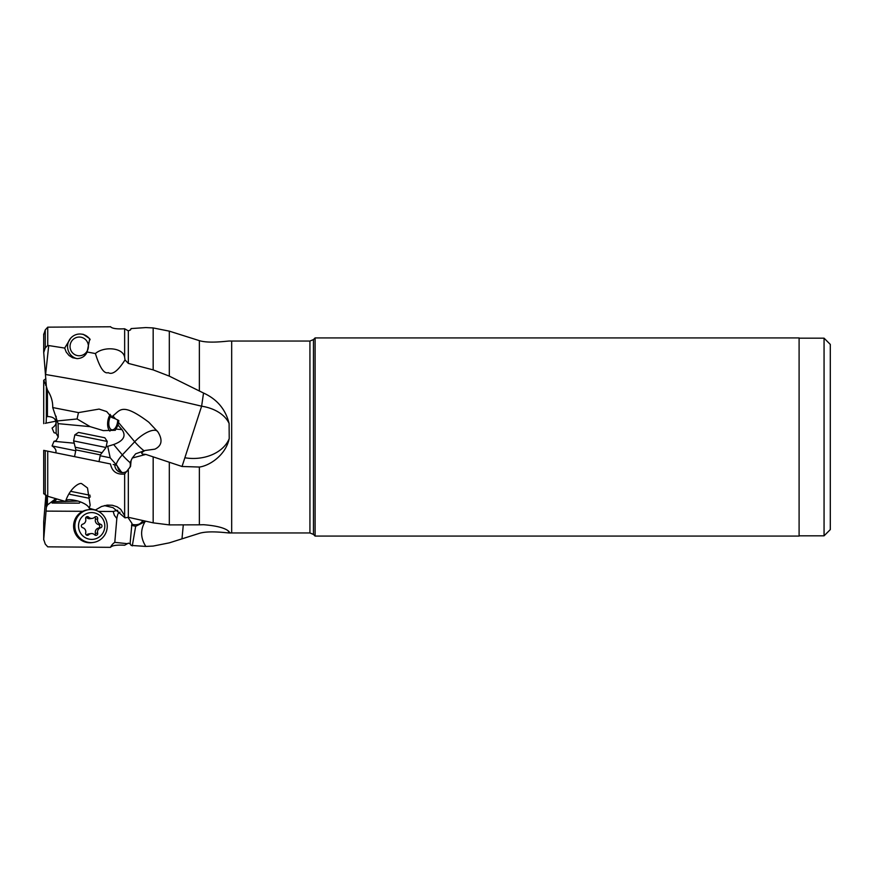 <?xml version="1.0" encoding="UTF-8"?>
<svg xmlns="http://www.w3.org/2000/svg" width="874" height="874" viewBox="0 0 874 874"><rect width="100%" height="100%" fill="white"/><g stroke="black" fill="none" stroke-linecap="round" stroke-linejoin="round"><path stroke-width="1.31" d="M824.062 338.172L824.062 535.828L830.3 529.589L830.3 344.411L824.062 338.172L799.098 338.172M830.3 412.036L830.3 461.964M799.098 536.079L799.098 337.921L315.11 337.921L315.11 536.079L799.098 536.079M127.932 517.375L131.93 523.34L130.106 543.584A10.816 4.643 94.7 0 1 131.089 545.42L145.838 546.425L153.168 546.064L169.316 542.852L199.37 533.348C208.908 530.431 225.503 532.758 229.217 532.976L229.097 531.632C225.579 528.093 217.058 525.787 203.533 524.706L199.37 524.826L199.37 467.044C208.908 465.897 225.503 455.791 229.217 438.628L229.097 423.475C225.579 409.338 217.058 399.2 203.533 393.038L169.316 376.137L153.168 369.888L128.325 363.387L125.004 359.935L124.643 357.291C123.103 347.24 103.493 346.279 95.408 353.555L87.16 352.003C85.281 356.122 81.97 358.329 77.218 358.624L72.586 357.717L69.013 355.489L66.227 352.091L64.676 348.071L48.715 345.558L45.601 374.509C97.604 383.238 149.607 393.792 201.621 406.192L203.533 393.038M229.01 341.013L231.676 341.046L231.676 532.954L229.01 532.987L230.004 532.561M199.37 467.044L182.032 466.487L201.621 406.192A37.44 25.302 180 0 1 229.097 423.475M124.643 474.003L124.643 515.693L120.688 509.269L117.127 506.8L112.32 505.259L107.218 505.117L101.515 506.516L95.408 510.001L89.246 508.275L90.153 505.106L87.498 487.965L81.774 483.726C79.993 482.175 70.215 487.375 65.506 501.49L47.731 496.279L47.731 451.181L110.474 463.952C111.992 471.468 116.712 474.822 124.643 474.003L130.554 466.443L131.089 460.598L132.291 458.02L145.838 454.414L182.032 466.487M199.37 524.826L169.316 524.903L153.168 522.849L128.325 517.299L125.004 517.867L124.643 515.693M89.246 508.275C88.187 505.609 84.516 503.227 78.234 501.119C70.106 499.076 65.867 499.196 65.506 501.49M104.432 505.598L113.03 507.641L125.004 517.867M43.7 493.788L43.7 450.361L47.731 451.181M113.183 464.498L116.832 465.241L118.744 469.808L122.349 472.616M111.664 417.433L115.39 418.821L112.91 415.86L111.664 417.433L106.715 411.588L99.068 409.087L78.474 412.604L52.724 407.546L58.121 423.639L58.274 436.88L56.144 440.693L54.013 441.304L52.079 445.937C55.433 448.22 56.624 450.503 55.674 452.798M52.079 445.937L75.743 450.766M100.193 455.758L110.19 457.79L116.668 465.208M116.876 465.558L121.508 472.211M47.731 496.279L43.722 493.613M145.838 546.425C140.517 538.1 140.244 529.863 145.04 521.691L145.849 521.265M182.032 538.351L183.267 525.132M55.718 498.693L47.425 504.997L46.366 507.335L43.722 539.411L45.262 544.087L47.731 546.84L110.474 547.342A12.389 12.127 82.7 0 1 114.789 542.35L127.44 543.694L128.325 543.136L130.554 544.12M110.474 547.342C111.992 545.485 116.712 544.786 124.643 545.234L127.44 543.694M43.7 522.018L43.7 539.957L43.722 521.494L45.852 495.318M114.789 542.35L116.832 518.5L114.363 515.332L113.183 511.476L98.434 511.399M46.147 511.115L82.746 511.312M55.674 498.693L52.079 503.053L79.359 503.151L80.31 501.829M116.832 518.5C117.411 515.081 118.045 513.224 118.744 512.962A18.725 13.405 58.4 0 1 118.613 512.721A18.725 13.405 58.4 0 1 117.477 510.208L113.358 511.476M43.7 522.04L43.722 521.494M46.202 383.839L45.601 385.314L46.289 385.183M199.37 391.071L199.37 340.652C208.908 343.569 225.503 341.242 229.217 341.024M199.37 340.652L169.316 331.148L169.316 376.137M95.408 353.555C99.789 367.703 104.061 374.061 108.223 372.663C112.451 375.11 118.045 370.871 125.004 359.935M76.945 358.624A12.476 12.225 97.3 0 1 79.84 334.01A12.476 12.225 97.3 0 1 81.435 334.108L83.347 334.36L89.738 338.686L87.16 352.003M48.715 345.558L47.731 345.427L47.731 327.16L110.517 326.778M70.565 338.413L64.676 348.071M110.474 326.658C111.992 328.515 116.712 329.214 124.643 328.766L124.643 357.291M43.722 334.589L45.262 329.913L47.731 327.16M47.731 345.427L45.262 347.896L43.722 352.506L46.366 386.516L47.425 390.033L47.425 416.516L46.366 417.182L46.147 423.136L55.674 421.202C55.106 418.253 52.353 416.69 47.425 416.516M43.7 351.96L43.722 352.506M145.838 454.414L142.44 454.098L141.61 453.093L143.292 451.497L145.04 450.492L154.873 449.16C161.832 445.784 162.87 440.07 157.997 432.007L148.777 422.197C121.672 401.898 120.208 410.43 112.91 415.86M52.724 407.546C52.899 401.658 51.14 395.824 47.425 390.033M128.325 470.103L128.325 517.299M114.789 464.826A7.8 7.768 -78.5 0 0 127.44 470.878M129.723 467.841A7.8 7.768 -78.5 0 0 130.106 462.936A10.816 0.688 115.6 0 0 131.089 460.598M116.209 464.433A18.725 7.2 139.9 0 1 122.349 454.895A18.725 5.036 -136.8 0 0 130.204 462.717M58.121 423.639L90.142 426.643L103.285 430.62L115.313 430.281L118.034 425.092L121.956 429.626C126.413 435.886 123.638 440.857 113.642 444.538L107.721 446.341L110.19 457.79M106.278 446.21L107.721 446.341M54.013 441.304L74.377 443.216M145.04 521.691L135.667 526.301L132.291 545.879M131.515 525.34L135.667 526.301L139.578 523.908A18.725 13.405 58.4 0 1 131.996 524.313L131.93 523.34M118.744 512.962L119.989 512.164M65.222 501.403L54.013 501.698L56.974 498.999M65.528 501.403L78.048 501.064M54.013 501.698L52.079 503.053M55.674 421.202C56.624 423.497 55.433 425.78 52.079 428.063L54.013 432.696L56.144 433.307L58.274 437.12M128.325 363.387L128.325 330.864L130.554 329.88L131.089 328.58L145.838 327.575L153.168 327.936L169.316 331.148M45.852 378.682L43.722 380.387L46.366 386.166M130.554 329.88L131.089 328.58A10.816 4.643 85.3 0 1 130.445 329.935M128.325 330.864L124.643 328.766M57.214 420.962L77.076 418.963L78.474 412.604M109.916 431.111A10.302 5.452 99.1 0 1 107.884 420.711A10.302 5.452 99.1 0 1 110.31 414.374M90.142 426.643L77.076 418.963M118.034 425.092L118.842 420.613L115.39 418.821M111.151 415.642A8.117 4.294 -80.9 0 0 109.021 420.94A8.117 4.294 -80.9 0 0 111.948 429.8A8.117 4.294 -80.9 0 0 117.444 422.655A8.117 4.294 -80.9 0 0 117.662 419.891M132.291 458.02L135.667 453.814L145.04 450.492M46.147 423.136L45.262 423.322M70.051 346.454A9.363 9.166 97.3 0 1 79.217 337.047A9.363 9.166 97.3 0 1 88.394 346.355A9.363 9.166 97.3 0 1 79.217 355.762A9.363 9.166 97.3 0 1 70.051 346.454M81.435 334.108A12.476 12.225 97.3 0 1 90.153 339.724M69.275 493.209L70.051 494.378L88.394 498.114L90.393 496.793M70.565 491.297L90.153 495.285M75.907 449.913L73.602 440.9L106.016 447.499L100.379 454.884L75.907 449.913L74.541 456.632M74.836 434.848L78.518 432.412L104.814 437.765L107.251 441.446L74.836 434.848L73.602 440.9M88.93 509.662L87.695 509.826A16.54 16.202 82.7 0 0 73.635 527.219A16.54 16.202 82.7 0 0 91.923 542.634L93.157 542.47A16.54 16.202 -97.3 0 1 74.869 527.066A16.54 16.202 -97.3 0 1 91.038 509.542A16.54 16.202 -97.3 0 1 107.218 525.077A16.54 16.202 -97.3 0 1 93.157 542.47M91.661 512.579A13.416 13.143 -97.3 0 1 104.814 526.061A13.416 13.143 -97.3 0 1 91.661 539.4A13.416 13.143 -97.3 0 1 78.518 525.919A13.416 13.143 -97.3 0 1 91.661 512.579M100.663 524.28A4.326 4.239 -97.3 0 1 97.659 518.948A1.824 1.781 82.7 0 0 94.665 517.179A4.326 4.239 -97.3 0 1 88.656 517.146A1.824 1.781 82.7 0 0 85.674 518.883A4.326 4.239 -97.3 0 1 82.669 524.182A1.824 1.781 82.7 0 0 82.669 527.699A4.326 4.239 -97.3 0 1 85.674 533.031A1.824 1.781 82.7 0 0 88.656 534.812A4.326 4.239 -97.3 0 1 94.665 534.833A1.824 1.781 82.7 0 0 97.659 533.096A4.326 4.239 -97.3 0 1 100.663 527.798A1.824 1.781 82.7 0 0 100.663 524.28L98.423 524.564A1.824 1.781 -97.3 0 1 98.423 528.093A4.326 4.239 82.7 0 0 95.419 533.38A1.824 1.781 -97.3 0 1 94.993 535.106M94.632 517.211A1.824 1.781 -97.3 0 1 95.419 519.243A4.326 4.239 82.7 0 0 98.423 524.564M86.089 517.168A1.824 1.781 -97.3 0 1 86.417 517.43A4.326 4.239 82.7 0 0 89.978 518.686L92.218 518.402M91.115 533.577L88.875 533.872A4.326 4.239 82.7 0 0 86.45 535.063M313.46 534.418L309.931 532.954L309.931 341.046L313.46 339.582L313.46 534.418L315.11 536.079M185.212 457.812A37.44 27.607 180 0 0 193.285 458.468A37.44 27.607 180 0 0 229.217 438.628M169.316 462.455L169.316 524.903M45.262 450.678L45.262 495.034M228.234 531.064A37.44 24.57 180 0 1 229.217 532.976M46.366 507.335L46.366 495.58M45.262 329.913L45.262 347.896M153.168 522.849L153.168 456.862M113.642 444.538L122.349 454.895L134.694 441.752A18.725 7.2 139.9 0 1 155.659 430.369A18.725 7.2 139.9 0 1 157.342 431.155M115.914 429.058L121.956 429.626M145.707 521.232L139.578 523.908A18.725 13.001 -113.6 0 0 142.833 520.598M47.425 496.115L47.425 504.997M56.144 499.862L56.144 498.748M56.144 433.307L56.144 416.275M153.168 369.888L153.168 327.936M144.079 450.831A18.725 5.036 43.2 0 1 134.694 441.752L118.482 422.481M46.366 417.182L46.366 386.516M43.722 380.387L43.722 423.639L43.7 380.212M75.754 447.335L101.526 452.579M97.659 518.948L95.419 519.243M100.663 527.798L98.423 528.093M97.659 533.096L95.419 533.38M88.656 534.812L86.493 535.085M88.656 517.146L86.417 517.43M824.062 535.828L799.098 535.828M309.931 532.954L231.676 532.954M43.7 351.982L43.7 334.043M309.931 341.046L231.676 341.046M313.46 339.582L315.11 337.921M100.379 454.884L99.002 461.614M107.251 441.446L106.016 447.499"/></g></svg>
